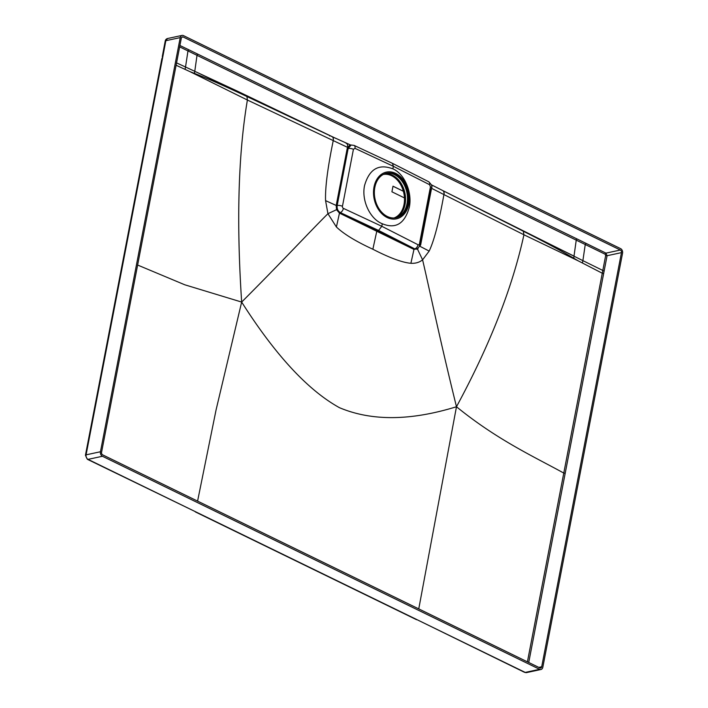 <?xml version="1.0" encoding="UTF-8"?>
<svg xmlns="http://www.w3.org/2000/svg" width="708" height="708" viewBox="0 0 708 708"><rect width="100%" height="100%" fill="white"/><g stroke="black" fill="none" stroke-linecap="round" stroke-linejoin="round"><path stroke-width="1.06" d="M404.463 197.921L391.922 191.806L393.002 186.195L403.374 191.257M392.993 186.222L403.383 191.284M383.249 174.469A22.47 16.549 77.8 0 1 404.011 204.488A22.47 16.549 -102.2 0 1 394.02 217.993M395.692 217.825A22.798 16.788 -102.2 0 0 405.056 204.426A22.798 16.788 77.8 0 0 384.435 173.903M386.125 173.327A22.762 16.762 -102.2 0 1 407.012 203.771A22.762 16.762 -102.2 0 1 395.719 217.816M408.012 203.55A22.762 16.762 77.8 0 0 403.224 181.283A22.762 16.762 77.8 0 0 386.63 173.212A22.762 16.762 77.8 0 0 374.833 187.381A22.762 16.762 77.8 0 0 379.63 209.648A22.762 16.762 77.8 0 0 396.223 217.719A22.762 16.762 77.8 0 0 408.012 203.55M387.17 217.551A23.904 17.603 -102.2 0 1 374.01 186.983A23.904 17.603 -102.2 0 1 395.675 173.389A23.904 17.603 -102.2 0 1 408.835 203.957A23.904 17.603 -102.2 0 1 387.17 217.551M392.86 168.84C378.709 163.53 369.275 169.097 364.558 185.54C361.337 200.391 369.948 218.967 382.293 223.755C395.657 229.224 404.657 223.755 409.295 207.338C412.499 192.496 404.516 173.779 392.86 168.84L393.356 166.309L392.498 163.371L354.142 145.414A3.894 2.186 115.1 0 1 354.974 148.344L393.356 166.309L429.561 184.682L430.446 186.832L419.472 243.817A1.628 1.168 -100.8 0 1 418.03 244.738L381.798 226.286L382.293 223.755M378.576 230.436L381.798 226.286L343.389 208.364A3.894 2.186 115 0 1 340.256 212.55L378.576 230.436L414.711 248.835A3.894 2.372 -63 0 0 418.03 244.738M419.472 243.817A3.894 1.319 10.9 0 1 420.632 245.065L416.924 249.119L414.357 248.924L339.893 212.639L337.158 209.48L336.875 205.55L347.894 148.547L351.071 145.034M354.142 145.414L351.168 145.016L348.15 148.503A3.894 1.319 -169.1 0 1 353.425 149.299L342.451 206.285A1.628 1.23 76.4 0 0 343.389 208.364M336.406 226.985L339.468 213.126L376.771 231.277L372.859 249.234C355.867 241.401 343.716 233.985 336.406 226.985L327.937 213.701L325.565 200.612L336.203 205.462L347.212 148.45L348.15 148.503L337.176 205.497C336.822 208.71 337.849 211.064 340.256 212.55L339.468 213.126L336.53 209.692L337.158 209.48M377.187 230.764L376.771 231.277L413.968 249.428L417.631 248.694M416.72 249.163L414.357 248.924L413.968 249.428L410.888 263.288C415.49 263.562 419.384 262.411 422.587 259.827L417.499 249.145L418.039 248.694M419.401 245.764L430.42 188.762M342.451 206.285A3.894 1.319 10.9 0 0 337.176 205.497L336.203 205.462L336.53 209.692L327.937 213.701C307.546 234.012 284.289 259.385 241.658 302.068C236.348 221.418 238.26 154.07 247.393 100.023L246.924 96.527L331.742 136.52M372.859 249.234C389.692 257.88 402.374 262.562 410.888 263.288M137.626 265.04L184.77 284.784L241.658 302.068C275.341 355.027 307.927 390.223 339.397 407.658C371.541 421.225 410.569 420.915 456.474 406.746C438.686 334.619 430.614 293.988 422.587 259.827L429.163 251.092L419.41 246.012M179.637 46.878L187.974 50.932L188.824 49.79L197.877 54.189A1.009 0.593 116 0 0 197.019 55.339L187.974 50.932L185.523 67.012L194.771 71.313L197.019 55.339L585.25 244.526L582.888 260.641L439.898 189.133M289.873 116.802L194.771 71.313L237.083 91.013L335.557 138.272M347.212 148.45L347.77 147.122L347.442 143.857M325.565 200.612C325.105 187.682 327.662 167.69 333.238 140.644A5.31 2.938 -64.9 0 0 332.141 136.671L350.743 145.069M347.77 147.122L348.336 146.76M348.761 146.344L351.035 145.034M194.771 71.313L194.47 73.411L189.744 71.543L247.393 100.023L347.531 147.344C347.894 145.034 347.398 143.662 346.044 143.237M289.448 116.599L291.749 117.696M194.47 73.411C207.948 78.721 221.277 84.456 246.924 96.527M429.163 251.092C434.093 240.791 439.013 221.958 443.916 194.576L431.561 188.31M418.755 608.889L456.474 406.746C489.909 344.973 512.397 287.652 523.938 234.782L443.916 194.576A5.31 3.275 -63.1 0 0 442.65 190.523L442.739 190.567A5.31 3.275 -63.1 0 0 442.695 190.541M483.183 211.019L574.002 256.11L573.781 258.243L578.091 260.783L523.938 234.782L523.265 231.189L442.739 190.567A5.31 3.275 -63.1 0 1 444.005 194.62M573.781 258.243C561.435 250.986 548.204 243.764 523.265 231.189M578.091 260.783L602.278 273.235L563.78 473.077L565.196 473.298L607.083 255.721L621.456 252.623A2.027 1.487 77.8 0 0 620.341 250.03L605.968 253.128L577.109 238.985A1.009 0.593 116 0 0 576.241 240.136L574.002 256.11M621.456 252.623L541.709 666.75A2.027 1.487 77.8 0 1 540.655 668.016A2.027 1.487 77.8 0 1 539.868 667.91L102.687 454.863A2.027 1.487 77.8 0 1 101.571 452.279L181.328 38.144A2.027 1.487 77.8 0 1 182.372 36.887A2.027 1.487 77.8 0 1 183.16 36.993L620.341 250.03M189.744 71.543L176.106 65.251M185.071 69.393L185.523 67.012L176.558 62.888M540.974 669.494A3.54 2.611 -102.2 0 1 539.602 669.308L525.212 672.414L417.224 619.774L524.557 672.343L526.593 672.6L540.974 669.494A3.54 2.611 -102.2 0 0 542.815 667.29L622.562 253.154A3.54 2.611 -102.2 0 0 620.615 248.632L183.425 35.586A3.54 2.611 -102.2 0 0 182.053 35.4L167.672 38.498L165.203 41.135C165.46 39.71 166.283 38.834 167.672 38.498M182.053 35.4A3.54 2.611 -102.2 0 0 180.221 37.604L100.465 451.739A3.54 2.611 -102.2 0 0 102.421 456.271L539.602 669.308M162.477 58.454A2.531 0.858 10.9 0 0 161.84 58.87L162.928 56.109L86.075 454.846A3.54 2.611 77.8 0 0 88.031 459.368L87.376 459.306M241.658 302.068L216.082 409.87L197.585 501.114M456.474 406.746C497.158 439.854 533.938 456.651 563.78 473.077L527.416 661.838M582.427 263.022L582.888 260.641L604.172 271.129M586.109 243.393L585.25 244.526L605.11 254.216L605.667 255.508L602.278 273.235L603.72 273.465M354.974 148.344L353.425 149.299M420.632 245.065L431.606 188.071A3.894 1.319 -169.1 0 0 430.446 186.832M429.561 184.682A3.894 2.372 -63.1 0 0 428.659 181.726L392.498 163.371M329.609 135.963L329.3 135.237M333.149 140.6A5.31 2.938 -64.9 0 0 332.043 136.626L291.723 117.678M197.877 54.189L577.109 238.985M183.16 36.993L181.699 37.303M188.824 49.79L179.912 45.48M180.221 37.604L165.84 40.701L162.928 56.109M100.465 451.739L86.075 454.846L85.438 455.262L87.367 459.306L196.054 511.999L88.031 459.368L102.421 456.271M161.84 58.87L123.316 258.703L123.962 258.278M417.224 619.774L196.054 511.999M526.593 672.6A3.54 2.611 -102.2 0 1 525.212 672.414L524.557 672.343M528.734 662.484L565.196 473.298M541.709 666.75L538.797 667.379M605.11 254.216L605.968 253.128L607.083 255.721L605.667 255.508M431.606 188.071C432.544 186.629 431.561 184.514 428.659 181.726M349.053 145.83L350 145.131M123.316 258.703L85.438 455.262M195.399 511.937L416.57 619.712M162.291 56.534L165.203 41.135M431.314 184.77L442.65 190.523"/></g></svg>
